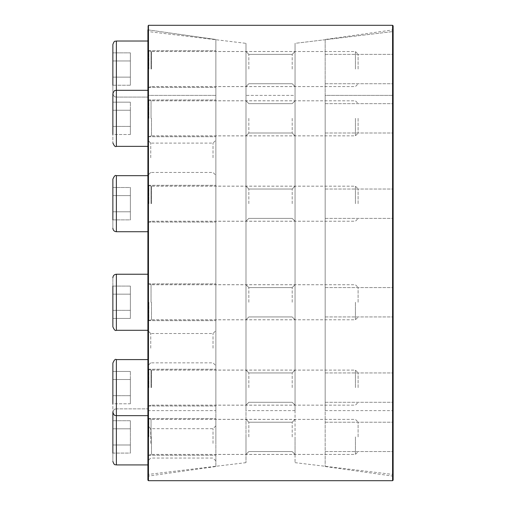 <?xml version="1.0" encoding="UTF-8"?>
<svg xmlns="http://www.w3.org/2000/svg" width="506" height="506" viewBox="0 0 506 506"><rect width="100%" height="100%" fill="white"/><g stroke="black" fill="none" stroke-linecap="round" stroke-linejoin="round"><path stroke-width="0.38" stroke-dasharray="2.53 1.9" d="M148.46 480.7L148.46 25.3L147.897 25.863L147.897 474.457L147.897 31.543L245.992 43.345L245.992 462.655L245.992 43.345L245.992 95.387L295.042 95.387L295.042 410.632L295.042 43.345L295.042 462.655L295.042 43.345L393.137 31.543L393.137 29.854L325.168 39.481L325.168 466.526L325.168 39.481L325.168 410.632L325.168 95.387L393.137 95.387L393.137 410.632L393.137 29.854L325.168 39.481L325.168 95.387L393.137 95.387L393.137 29.854L393.137 476.146L393.137 25.863L392.574 25.3L148.46 25.3L147.897 25.863L147.897 476.146L147.897 29.854L147.897 31.543L245.992 43.345L245.992 410.632L245.992 95.387L295.042 95.387L295.042 43.345L393.137 31.543L393.137 474.457L393.137 25.863M295.042 69.056L295.042 51.536L295.042 69.056M295.042 118.334L295.042 135.855L295.042 118.334M295.042 203.697L295.042 186.176L295.042 203.697M295.042 302.259L295.042 319.779L295.042 302.259M295.042 387.621L295.042 370.101L295.042 387.621M295.042 436.899L295.042 454.42L295.042 436.899M245.992 69.056L245.992 51.536L245.992 69.056M245.992 118.334L245.992 135.855L245.992 118.334M245.992 203.697L245.992 186.176L245.992 203.697M245.992 302.259L245.992 319.779L245.992 302.259M245.992 387.621L245.992 370.101L245.992 387.621M245.992 436.899L245.992 454.42L245.992 436.899M292.196 69.056L292.196 54.382L292.196 69.056M248.838 69.056L248.838 54.382L248.838 69.056M292.196 118.334L292.196 133.008L292.196 118.334M248.838 118.334L248.838 133.008L248.838 118.334M292.196 203.697L292.196 189.023L292.196 203.697M248.838 203.697L248.838 189.023L248.838 203.697M292.196 302.259L292.196 287.585L292.196 302.259M248.838 302.259L248.838 287.585L248.838 302.259M292.196 387.621L292.196 372.947L292.196 387.621M248.838 387.621L248.838 372.947L248.838 387.621M292.196 436.899L292.196 422.225L292.196 436.899M248.838 436.899L248.838 422.225L248.838 436.899M325.168 69.056L325.168 54.382L325.168 69.056M325.168 118.334L325.168 133.008L325.168 118.334M325.168 203.697L325.168 189.023L325.168 203.697M325.168 302.259L325.168 287.585L325.168 302.259M325.168 387.621L325.168 372.947L325.168 387.621M325.168 436.899L325.168 422.225L325.168 436.899M393.137 69.056L393.137 54.382L393.137 69.056M393.137 118.334L393.137 133.008L393.137 118.334M393.137 203.697L393.137 189.023L393.137 203.697M393.137 302.259L393.137 287.585L393.137 302.259M393.137 387.621L393.137 372.947L393.137 387.621M393.137 436.899L393.137 422.225L393.137 436.899M147.897 443.389L147.897 425.869L147.897 443.389M147.897 348.185L147.897 330.665L147.897 348.185M147.897 157.771L147.897 175.291L147.897 157.771M147.897 69.056L147.897 41.024L147.897 69.056M147.897 118.334L147.897 90.308L147.897 118.334M147.897 203.697L147.897 175.671L147.897 203.697M147.897 302.259L147.897 330.285L147.897 302.259M147.897 387.621L147.897 359.589L147.897 387.621M147.897 436.899L147.897 408.873L147.897 436.899M147.897 29.854L147.897 410.632L147.897 95.387L215.866 95.387L215.866 39.481L147.897 29.854L147.897 95.387L215.866 95.387L215.866 410.632L215.866 39.481L147.897 29.854L147.897 476.146L215.866 466.526L215.866 39.481L215.866 466.526M215.866 443.389L215.866 425.869L215.866 443.389M215.866 348.185L215.866 330.665L215.866 348.185M215.866 157.771L215.866 175.291L215.866 157.771M215.866 69.056L215.866 50.663L215.866 69.056M215.866 118.334L215.866 99.941L215.866 118.334M215.866 203.697L215.866 185.304L215.866 203.697M215.866 302.259L215.866 283.866L215.866 302.259M215.866 387.621L215.866 369.228L215.866 387.621M215.866 436.899L215.866 418.506L215.866 436.899M150.744 157.771L150.744 143.097L150.744 157.771M213.02 157.771L213.02 143.097L213.02 157.771M150.744 348.185L150.744 333.511L150.744 348.185M213.02 348.185L213.02 333.511L213.02 348.185M150.744 443.389L150.744 428.715L150.744 443.389M213.02 443.389L213.02 428.715L213.02 443.389M112.863 44.528L112.863 93.578L112.863 52.871L112.863 85.236L112.863 52.871L112.863 60.96L112.863 52.871L130.377 52.871L130.377 60.96L112.863 60.96L112.863 77.146L130.377 77.146L130.377 85.236L112.863 85.236L112.863 77.146L130.377 77.146L130.377 60.96L130.377 77.146L112.863 77.146L112.863 52.871L130.377 52.871L130.377 60.96L112.863 60.96L112.863 77.146L130.377 77.146L130.377 85.236L130.377 52.871L130.377 60.96L112.863 60.96L130.377 60.96L130.377 85.236L112.863 85.236M358.103 69.056L358.103 54.224L358.103 69.056M355.414 69.056L355.414 51.536L355.414 69.056M112.863 134.52L112.863 126.424L130.377 126.424L112.863 126.424L112.863 110.245L130.377 110.245L112.863 110.245L112.863 102.155L130.377 102.155L112.863 102.155L112.863 110.245L130.377 110.245L130.377 102.155L130.377 110.245L112.863 110.245L112.863 102.155L112.863 134.52L130.377 134.52L130.377 102.155L130.377 134.52L130.377 110.245L130.377 134.52L112.863 134.52L112.863 93.812L112.863 142.863L112.863 93.812C114.501 89.05 115.298 90.985 116.367 90.308L116.367 41.024L116.367 97.082L116.367 41.024L147.897 41.024M358.103 118.334L358.103 133.167L358.103 118.334M355.414 118.334L355.414 135.855L355.414 118.334M112.863 179.168L112.863 228.219L112.863 187.511L112.863 219.876L112.863 187.511L130.377 187.511L130.377 195.607L112.863 195.607L112.863 219.876L112.863 211.786L130.377 211.786L130.377 219.876L112.863 219.876L112.863 211.786L130.377 211.786L130.377 195.607L130.377 211.786L112.863 211.786L112.863 187.511L130.377 187.511L130.377 195.607L112.863 195.607L130.377 195.607L130.377 187.511L130.377 219.876L130.377 211.786L112.863 211.786M358.103 203.697L358.103 188.864L358.103 203.697M355.414 203.697L355.414 186.176L355.414 203.697M112.863 286.08L130.377 286.08L112.863 286.08L112.863 294.169L130.377 294.169L112.863 294.169L130.377 294.169L130.377 286.08L130.377 294.169L112.863 294.169L112.863 310.349L130.377 310.349L112.863 310.349L112.863 318.438L112.863 310.349L112.863 318.438L130.377 318.438L130.377 286.08L130.377 318.438L130.377 294.169L130.377 318.438L112.863 318.438L112.863 277.737L112.863 326.781M358.103 302.259L358.103 287.427L358.103 302.259M355.414 302.259L355.414 319.779L355.414 302.259M112.863 403.801L112.863 395.711L130.377 395.711L112.863 395.711L112.863 379.525L130.377 379.525L112.863 379.525L112.863 371.436L130.377 371.436L112.863 371.436L112.863 379.525L130.377 379.525L130.377 371.436L130.377 379.525L112.863 379.525L112.863 371.436L112.863 403.801L130.377 403.801L130.377 371.436L130.377 403.801L130.377 379.525L130.377 403.801L112.863 403.801L112.863 363.093L112.863 412.143L112.863 363.093M358.103 387.621L358.103 372.789L358.103 387.621M355.414 387.621L355.414 370.101L355.414 387.621M147.897 464.925L116.367 464.925L116.367 408.873C115.286 409.55 114.482 407.627 112.863 412.377L112.863 461.421L112.863 420.72L112.863 453.085L112.863 420.72L112.863 428.81L112.863 420.72L130.377 420.72L130.377 428.81L112.863 428.81L112.863 453.085L112.863 444.989L130.377 444.989L130.377 453.085L112.863 453.085L112.863 444.989L130.377 444.989L130.377 428.81L130.377 444.989L112.863 444.989L112.863 420.72L130.377 420.72L130.377 428.81L112.863 428.81L112.863 444.989L130.377 444.989L130.377 453.085L130.377 420.72L130.377 428.81L112.863 428.81L130.377 428.81L130.377 453.085L112.863 453.085M358.103 436.899L358.103 422.067L358.103 436.899M355.414 436.899L355.414 454.42L355.414 436.899M112.863 379.525L112.863 395.711L130.377 395.711L112.863 395.711M112.863 294.169L112.863 310.349L130.377 310.349L112.863 310.349M112.863 195.607L130.377 195.607L130.377 219.876L112.863 219.876M112.863 110.245L112.863 126.424L130.377 126.424L112.863 126.424M392.574 25.3L392.574 480.7M148.865 69.056L148.865 50.771L148.865 69.056M151.041 69.056L151.041 51.467L151.041 69.056M151.471 69.056L151.471 51.536L151.471 69.056M148.865 118.334L148.865 100.049L148.865 118.334M151.041 118.334L151.041 100.751L151.041 118.334M151.471 118.334L151.471 135.855L151.471 118.334M147.897 146.361L116.367 146.361L116.367 90.308L116.367 146.361L116.367 90.308L147.897 90.308M148.865 203.697L148.865 185.411L148.865 203.697M151.041 203.697L151.041 186.113L151.041 203.697M151.471 203.697L151.471 186.176L151.471 203.697M147.897 231.723L116.367 231.723L116.367 175.671L116.367 231.723L116.367 175.671L147.897 175.671M148.865 302.259L148.865 320.545L148.865 302.259M151.041 302.259L151.041 284.676L151.041 302.259M151.471 302.259L151.471 319.779L151.471 302.259M147.897 330.285L116.367 330.285L116.367 274.233L116.367 330.285L116.367 274.233L147.897 274.233M148.865 387.621L148.865 369.336L148.865 387.621M151.041 387.621L151.041 370.031L151.041 387.621M151.471 387.621L151.471 370.101L151.471 387.621M112.863 412.377C114.482 407.627 115.286 409.55 116.367 408.873L147.897 408.873L116.367 408.873L116.367 359.589L116.367 415.647L116.367 359.589L147.897 359.589M148.865 436.899L148.865 418.614L148.865 436.899M151.041 436.899L151.041 419.316L151.041 436.899M151.471 436.899L151.471 454.42L151.471 436.899M295.042 462.655L393.137 474.457M295.042 410.632L245.992 410.632M245.992 462.655L147.897 474.457M292.196 83.724L295.042 86.57L292.196 83.724L248.838 83.724L245.992 86.57L248.838 83.724L292.196 83.724M292.196 54.382L295.042 51.536L292.196 54.382L248.838 54.382L245.992 51.536L248.838 54.382L292.196 54.382M292.196 133.008L295.042 135.855L292.196 133.008L248.838 133.008L245.992 135.855L248.838 133.008L292.196 133.008M292.196 103.667L295.042 100.82L292.196 103.667L248.838 103.667L245.992 100.82L248.838 103.667L292.196 103.667M292.196 218.371L295.042 221.211L292.196 218.371L248.838 218.371L245.992 221.211L248.838 218.371L292.196 218.371M292.196 189.023L295.042 186.176L292.196 189.023L248.838 189.023L245.992 186.176L248.838 189.023L292.196 189.023M292.196 316.933L295.042 319.779L292.196 316.933L248.838 316.933L245.992 319.779L248.838 316.933L292.196 316.933M292.196 287.585L295.042 284.745L292.196 287.585L248.838 287.585L245.992 284.745L248.838 287.585L292.196 287.585M292.196 402.289L295.042 405.135L292.196 402.289L248.838 402.289L245.992 405.135L248.838 402.289L292.196 402.289M292.196 372.947L295.042 370.101L292.196 372.947L248.838 372.947L245.992 370.101L248.838 372.947L292.196 372.947M292.196 451.573L295.042 454.42L292.196 451.573L248.838 451.573L245.992 454.42L248.838 451.573L292.196 451.573M292.196 422.225L295.042 419.385L292.196 422.225L248.838 422.225L245.992 419.385L248.838 422.225L292.196 422.225M325.168 466.526L393.137 476.146M325.168 410.632L393.137 410.632M325.168 83.724L393.137 83.724L325.168 83.724M325.168 54.382L393.137 54.382L325.168 54.382M325.168 133.008L393.137 133.008L325.168 133.008M325.168 103.667L393.137 103.667L325.168 103.667M325.168 218.371L393.137 218.371L325.168 218.371M325.168 189.023L393.137 189.023L325.168 189.023M325.168 316.933L393.137 316.933L325.168 316.933M325.168 287.585L393.137 287.585L325.168 287.585M325.168 402.289L393.137 402.289L325.168 402.289M325.168 372.947L393.137 372.947L325.168 372.947M325.168 451.573L393.137 451.573L325.168 451.573M325.168 422.225L393.137 422.225L325.168 422.225M147.897 410.632L215.866 410.632M147.897 87.449L215.866 87.449L147.897 87.449M147.897 50.663L215.866 50.663L147.897 50.663M147.897 136.728L215.866 136.728L147.897 136.728M147.897 99.941L215.866 99.941L147.897 99.941M147.897 222.09L215.866 222.09L147.897 222.09M147.897 185.304L215.866 185.304L147.897 185.304M147.897 320.652L215.866 320.652L147.897 320.652M147.897 283.866L215.866 283.866L147.897 283.866M147.897 406.014L215.866 406.014L147.897 406.014M147.897 369.228L215.866 369.228L147.897 369.228M147.897 455.292L215.866 455.292L147.897 455.292M147.897 418.506L215.866 418.506L147.897 418.506M150.744 143.097L147.897 140.257L150.744 143.097L213.02 143.097L215.866 140.257L213.02 143.097L150.744 143.097M150.744 172.445L147.897 175.291L150.744 172.445L213.02 172.445L215.866 175.291L213.02 172.445L150.744 172.445M150.744 333.511L147.897 330.665L150.744 333.511L213.02 333.511L215.866 330.665L213.02 333.511L150.744 333.511M150.744 362.853L147.897 365.699L150.744 362.853L213.02 362.853L215.866 365.699L213.02 362.853L150.744 362.853M215.866 425.869L213.02 428.715L150.744 428.715L147.897 425.869M215.866 460.903L213.02 458.063L150.744 458.063L147.897 460.903M151.041 51.467L148.865 50.771L147.897 49.436L148.865 50.771L151.471 51.536L355.414 51.536L358.103 54.224L355.414 51.536L151.041 51.467M151.041 86.64L148.865 87.342L147.897 88.67L148.865 87.342L151.471 86.57L355.414 86.57L358.103 83.882L355.414 86.57L151.041 86.64M116.367 97.082L147.897 97.082L116.367 97.082C115.286 96.406 114.482 98.328 112.863 93.578C114.482 98.328 115.286 96.406 116.367 97.082M151.041 100.751L148.865 100.049L147.897 98.714L148.865 100.049L151.471 100.82L355.414 100.82L358.103 103.509L355.414 100.82L151.041 100.751M151.041 135.918L148.865 136.62L147.897 137.955L148.865 136.62L151.471 135.855L355.414 135.855L358.103 133.167L355.414 135.855L151.041 135.918M151.041 186.113L148.865 185.411L147.897 184.076L148.865 185.411L151.471 186.176L355.414 186.176L358.103 188.864L355.414 186.176L151.041 186.113M151.041 221.28L148.865 221.982L147.897 223.317L148.865 221.982L151.471 221.211L355.414 221.211L358.103 218.522L355.414 221.211L151.041 221.28M151.041 284.676L148.865 283.974L147.897 282.639L148.865 283.974L151.471 284.745L355.414 284.745L358.103 287.427L355.414 284.745L151.041 284.676M151.041 319.843L148.865 320.545L147.897 321.879L148.865 320.545L151.471 319.779L355.414 319.779L358.103 317.091L355.414 319.779L151.041 319.843M151.041 370.031L148.865 369.336L147.897 368.001L148.865 369.336L151.471 370.101L355.414 370.101L358.103 372.789L355.414 370.101L151.041 370.031M151.041 405.205L148.865 405.907L147.897 407.235L148.865 405.907L151.471 405.135L355.414 405.135L358.103 402.447L355.414 405.135L151.041 405.205M151.041 419.316L148.865 418.614L147.897 417.279L148.865 418.614L151.471 419.385L355.414 419.385L358.103 422.067L355.414 419.385L151.041 419.316M151.041 454.483L148.865 455.185L147.897 456.52L148.865 455.185L151.471 454.42L355.414 454.42L358.103 451.731L355.414 454.42L151.041 454.483M112.863 412.143C114.501 416.906 115.298 414.971 116.367 415.647L147.897 415.647"/><path stroke-width="0.76" d="M392.574 25.3L392.574 480.7L393.137 480.137L393.137 25.863L392.574 25.3L148.46 25.3L148.46 480.7L147.897 480.137L147.897 29.854M393.137 480.137L393.137 25.863M147.897 476.146L147.897 480.137M147.897 146.361L116.367 146.361L116.367 41.024C115.286 41.701 114.482 39.784 112.863 44.528L112.863 85.236M147.897 90.308L116.367 90.308C115.298 90.985 114.501 89.05 112.863 93.812L112.863 134.52M112.863 110.245L112.863 126.424M147.897 231.723L116.367 231.723L116.367 175.671C115.355 174.861 114.185 176.025 112.863 179.168L112.863 219.876M112.863 195.607L112.863 211.786M112.863 286.08L112.863 326.781C114.185 329.931 115.355 331.095 116.367 330.285L147.897 330.285M112.863 294.169L112.863 310.349M147.897 464.925L116.367 464.925L116.367 359.589C115.355 358.779 114.185 359.949 112.863 363.093L112.863 403.801M112.863 379.525L112.863 395.711M112.863 412.377L112.863 453.085M147.897 274.233L116.367 274.233L116.367 330.285C115.355 331.095 114.185 329.931 112.863 326.781M392.574 480.7L148.46 480.7M112.863 44.528C114.482 39.784 115.286 41.701 116.367 41.024L147.897 41.024M116.367 146.361C115.355 147.176 114.185 146.006 112.863 142.863C114.185 146.006 115.355 147.176 116.367 146.361M112.863 179.168C114.185 176.025 115.355 174.861 116.367 175.671L147.897 175.671M116.367 231.723C114.236 231.514 113.072 230.35 112.863 228.219C113.072 230.35 114.236 231.514 116.367 231.723M116.367 274.233C114.236 274.442 113.072 275.606 112.863 277.737C113.072 275.606 114.236 274.442 116.367 274.233M112.863 412.257L112.863 412.143C114.501 416.906 115.298 414.971 116.367 415.647L147.897 415.647M112.863 363.093C114.185 359.949 115.355 358.779 116.367 359.589L147.897 359.589M116.367 464.925C115.286 464.255 114.482 466.171 112.863 461.421C114.482 466.171 115.286 464.255 116.367 464.925"/></g></svg>
